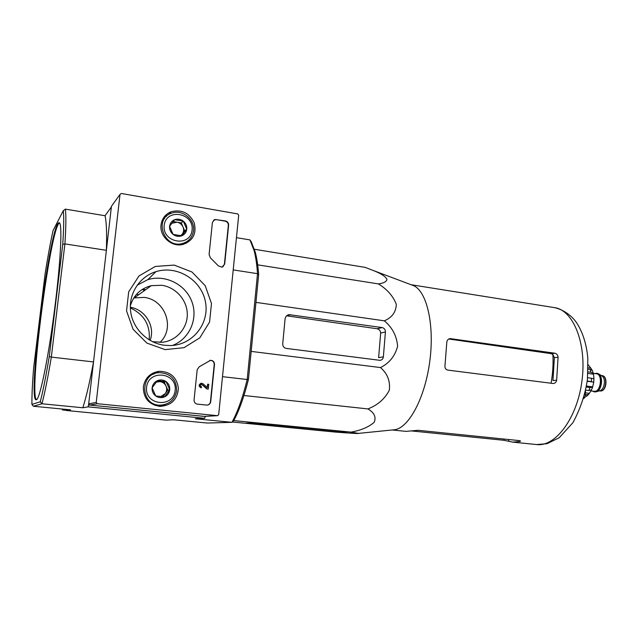 <?xml version="1.0" encoding="UTF-8"?>
<svg xmlns="http://www.w3.org/2000/svg" width="638" height="638" viewBox="0 0 638 638"><rect width="100%" height="100%" fill="white"/><g stroke="black" fill="none" stroke-linecap="round" stroke-linejoin="round"><path stroke-width="0.96" d="M232.312 421.997L335.086 432.054C345.349 432.859 359.066 433.84 358.492 433.385L351.059 432.125C361.092 430.323 368.82 427.029 374.235 422.252C376.316 417.085 374.219 412.642 367.943 408.926C377.736 405.09 384.866 398.846 389.339 390.185C390.376 381.085 387.425 373.541 380.479 367.568C389.347 363.158 395.066 356.036 397.634 346.187C396.716 335.915 392.29 327.461 384.339 320.826C392.003 317.58 395.999 312.102 396.318 304.39C393.239 296.207 387.266 289.381 378.398 283.91C383.566 283.24 386.429 281.733 386.979 279.38C385.535 276.437 380.902 273.455 373.086 270.432L365.111 267.37L254.426 249.267M411.343 284.819L413.847 285.76C426.91 291.797 434.598 324.854 429.821 361.06C425.155 397.291 409.245 427.237 395.074 429.685L392.498 429.94M411.191 430.897L503.988 440.3L512.729 442.134L520.05 441.48L520.552 441.041L518.901 440.563L418.018 430.291L406.063 431.376L392.203 429.972M411.087 284.723L554.51 307.62C573.275 310.036 586.952 343.515 581.968 380.862C577.207 418.241 555.403 447.063 536.654 444.55L512.729 442.134M556.647 380.224L558.083 357.216C557.827 355.031 556.743 353.691 554.821 353.205L450.165 338.603C448.059 338.938 446.927 340.301 446.767 342.694L444.965 365.813C444.806 368.158 445.739 369.585 447.772 370.096L553.321 383.518C555.092 383.302 556.2 382.21 556.647 380.224L552.947 380.527L554.382 357.655L552.859 354.441C553.425 363.891 552.827 373.501 551.057 383.255M450.986 338.626L448.849 339.017L551.192 353.667L552.859 354.441M583.634 398.583L585.15 397.107L584.089 396.972M585.15 397.107L585.501 391.261M378.398 283.91L257.672 264.85M384.339 320.826L255.95 302.38M286.271 348.412L380.033 360.342C381.947 360.071 383.055 358.907 383.366 356.849L385.416 331.991C385.392 329.591 384.291 328.115 382.122 327.573L289.134 314.646C286.805 315.116 285.441 316.576 285.058 319.04L282.73 343.826C282.738 346.33 283.918 347.862 286.271 348.412M380.479 367.568L251.173 351.402M367.943 408.926L243.939 395.504M351.059 432.125L233.755 420.578M346.992 431.958L258.956 423.297L246.412 423.082L335.851 431.91L346.992 431.958M152.506 341.681L162.467 342.271C176.566 340.716 187.556 328.091 187.293 314.119C187.157 300.147 175.857 287.267 161.773 285.274L151.286 285.664C140.472 288.504 133.486 295.29 130.319 306.033M59.47 222.949C50.633 226.147 28.71 394.308 36.43 399.675M159.891 342.454C175.498 328.442 165.409 299.525 144.076 297.396L133.781 297.946M55.681 300.546C61.096 256.013 62.325 222.199 59.135 222.766C50.625 220.525 27.275 399.595 36.047 399.763L36.302 399.731C39.875 400.273 49.557 352.304 55.681 300.546M135.703 296.869L134.307 297.141M63.322 210.652L65.411 209.128C66.161 215.453 65.993 227.048 64.909 243.899L51.327 357.105L93.523 361.929C89.878 381.644 86.305 396.916 82.812 407.762L41.964 403.766C44.851 392.705 47.97 377.154 51.327 357.105L49.262 356.522C46.032 375.878 43.033 390.966 40.266 401.788L41.964 403.766L33.399 406.246L31.916 404.428C31.828 395.432 32.394 383.342 33.615 368.166L45.162 273.407C47.81 256.803 50.434 242.52 53.05 230.581L63.322 210.652C63.999 216.888 63.808 228.133 62.747 244.394L64.909 243.899L106.379 250.311L111.323 207.398M49.262 356.522L62.747 244.394M40.266 401.788L31.916 404.428M150.113 340.421C155.481 326.584 145.424 309.589 130.319 307.237M66.543 409.452L66.535 410.529L166.279 420.131L173.544 419.78L207.238 423.034L231.937 422.332C237.503 412.284 242.599 398 247.201 379.498L248.453 379.323C243.979 397.163 239.035 410.992 233.628 420.809L231.937 422.332L195.308 418.751L204.694 418.313L205.308 416.351M248.453 379.323L258.653 274.627L257.521 273.67L247.201 379.498L222.495 376.675M66.535 410.529L70.595 409.843L33.399 406.246M82.812 407.762L88.116 406.861L88.57 404.963L93.523 361.929M88.116 406.861L204.694 418.313M88.57 404.963L205.292 416.502M164.548 216.457L165.609 216.633M111.1 207.358L105.047 215.74C106.498 222.096 106.945 233.62 106.379 250.311M65.411 209.128L105.047 215.74M233.205 269.914L257.521 273.67C256.867 264.395 255.718 256.651 254.068 250.439L249.96 239.912L236.443 237.655M258.653 274.627C257.991 265.663 256.859 258.159 255.256 252.114L251.276 241.874L249.96 239.912M383.366 356.849L378.629 357.655L380.663 333.068C380.487 330.739 379.307 329.304 377.13 328.753L286.893 315.842L290.41 314.646M138.613 294.772L136.684 294.134M66.535 410.354L62.636 409.971L61.814 408.99M145.408 289.891L143.151 288.87M149.196 339.879C150.385 325.093 144.1 314.438 130.343 307.907M144.539 290.513L142.194 289.461M121.308 193.474L237.743 213.929L238.7 215.197L218.682 414.66L217.55 415.681L97.295 403.702L96.234 402.403L120.016 194.383L121.308 193.474M165.146 349.624L184.023 347.678L199.83 337.797L209.575 322.046L211.473 303.505L205.221 285.696L191.974 272.003L174.206 265.097L155.297 266.445L139.004 275.951L128.685 291.845L126.547 310.929L133.087 329.28L146.915 343.1L165.146 349.624M161.031 224.887C159.356 236.443 171.877 247.488 182.986 244.434C193.027 240.757 196.767 233.58 194.215 222.893C189.334 212.901 181.663 209.176 171.191 211.712C165.346 214.153 161.964 218.539 161.031 224.887M143.343 386.899C143.367 398.16 148.925 404.659 160.01 406.39C171.271 405.569 177.404 399.571 178.417 388.382C176.862 377.273 170.45 371.571 159.197 371.292C150.265 372.744 144.978 377.951 143.343 386.899M197.182 369.737L199.215 366.786L210.532 360.31C213.1 360.478 214.424 361.866 214.496 364.481L210.715 401.717C210.325 403.806 209.089 404.939 207.007 405.106L197.389 404.133C195.164 403.671 194.048 402.283 194.064 399.97L197.182 369.737M212.406 222.383L214.783 219.472L225.405 220.931C227.559 221.53 228.627 222.933 228.619 225.158L224.672 264.124L221.992 267.17L218.348 265.871L210.444 257.872L209.089 254.538L212.406 222.383M204.487 416.399L89.711 405.074L88.698 403.846L111.451 206.273L112.017 205.484M172.459 345.461C189.534 339.017 198.37 318.737 191.863 301.638C185.602 284.46 165.282 274.133 147.769 279.683L137.114 285.234M164.708 345.294L170.625 345.565C192.979 344.991 209.894 323.107 205.372 301.551C201.329 279.915 177.093 264.929 155.967 271.644C139.61 276.629 128.477 293.655 130.583 311.049C132.568 328.442 147.474 343.252 164.708 345.294M186.184 243.325L188.569 240.311M166.654 216.115L163.344 218.148M159.388 406.35L165.298 404.428M159.045 372.672L152.841 373.134M201.225 384.403L201.52 384.355C200.157 385.049 200.133 385.807 201.441 386.612L201.329 387.737C198.705 386.126 198.753 384.618 201.48 383.223L202.868 383.653L207.318 387.601L207.661 384.188L208.77 384.307L208.283 389.092L207.175 388.973L202.182 384.547M201.01 383.286C198.482 384.802 198.498 386.301 201.066 387.784L201.329 387.737M207.071 387.386L207.661 384.188M207.175 388.973L208.283 389.092M209.703 360.462L210.261 360.382C212.829 360.55 214.145 361.937 214.216 364.553L210.444 401.749C210.133 403.607 209.065 404.731 207.246 405.106M206.903 389.013L201.919 384.594M213.523 220.174L216.13 219.6L225.126 221.147C227.272 221.737 228.348 223.148 228.34 225.366L224.393 264.299L222.877 266.844M173.113 234.409L169.588 226.315L174.7 219.679L183.281 221.131L186.774 229.186L181.71 235.821L173.113 234.409C170.529 232.248 169.357 229.552 169.588 226.315C170.051 223.117 171.758 220.907 174.7 219.679C177.731 218.659 180.586 219.145 183.281 221.131C185.833 223.292 186.998 225.972 186.774 229.186C186.32 232.36 184.637 234.569 181.71 235.821C178.696 236.857 175.825 236.387 173.113 234.409M192.086 230.071C190.475 247.52 162.196 243.03 164.181 225.413C166.039 207.821 194.135 212.733 192.086 230.071M193.505 230.725C192.54 237.161 188.976 241.379 182.795 243.389C164.277 249.362 153.08 218.467 171.861 213.084C182.42 209.12 195.124 219.576 193.505 230.725M186.192 241.985L183.457 244.314M162.044 220.74L164.692 218.284M171.877 223.252L177.029 222.207L173.193 221.561M177.029 222.207C179.796 222.774 181.79 224.345 183.01 226.921L181.28 222.925L177.029 222.207M183.01 226.921C184.055 229.56 183.792 231.985 182.237 234.194L184.741 230.908L183.01 226.921M181.032 235.773L182.237 234.194L180.586 235.733M181.28 222.925L183.281 221.131M184.741 230.908L186.774 229.186M155.712 395.967L152.115 387.84L157.355 380.679L166.151 381.652L169.724 389.73L164.532 396.884L155.712 395.967C153.072 393.893 151.868 391.19 152.115 387.84C152.594 384.523 154.34 382.13 157.355 380.679C160.465 379.45 163.4 379.769 166.151 381.652C168.775 383.717 169.963 386.405 169.724 389.73C169.261 393.032 167.531 395.416 164.532 396.884C161.43 398.144 158.495 397.833 155.712 395.967M175.171 390.32C173.496 408.408 144.507 405.529 146.573 387.242C148.494 368.995 177.292 372.329 175.171 390.32M176.662 390.592C174.956 399.563 169.533 404.42 160.377 405.162C140.057 405.88 139.339 372.815 159.62 372.632C170.761 373.461 176.439 379.45 176.662 390.592M160.776 405.154L154.835 405.353M149.005 375.782L154.579 373.716M156.19 382.122L159.907 381.596L156.876 381.261M159.907 381.596C162.746 382.01 164.787 383.51 166.039 386.086L164.269 382.074L159.907 381.596M166.039 386.086C167.1 388.741 166.837 391.254 165.234 393.63L167.802 390.089L166.039 386.086M162.961 396.756L165.234 393.63L160.84 396.557M164.269 382.074L166.151 381.652M167.802 390.089L169.724 389.73M599.576 390.791L600.39 390.544C604.545 389.028 605.901 378.669 602.272 376.133L601.538 375.678M594.552 391.931L596.705 391.66C601.746 389.826 603.389 377.186 598.994 374.115L596.977 373.294M592.535 391.126L594.927 391.931C601.674 392.035 603.46 373.637 596.753 373.254L594.823 373.549M587.263 380.982L593.779 382.138L587.223 381.285M586.33 387.059L590.038 387.537L592.606 387.17L593.779 382.138M585.74 390.129L588.866 390.52L591.562 389.826M585.285 394.922L588.555 394.451L591.442 390.137M588.14 364.769L590.852 368.174L588.156 367.807M592.224 370.351L590.852 368.174M593.332 373.517L592.375 370.519L590.11 369.458L590.94 372.273L593.324 373.517L593.507 374.187L587.957 373.445M587.63 377.624L593.978 378.781L593.507 374.187M588.037 371.89L590.94 372.273M588.132 369.187L590.11 369.458M592.766 386.859L586.505 386.054M589.376 393.367L585.405 392.864M503.988 440.3L504.068 439.056M508.669 441.257L508.781 439.534M520.05 441.48L520.098 440.786M558.083 357.216L554.382 357.655M554.821 353.205L551.192 353.667M382.122 327.573L377.13 328.753M385.416 331.991L380.663 333.068M340.564 432.253L340.644 431.336M335.851 431.91L335.947 430.873M249.091 423.417L249.131 422.97M62.636 409.971L65.881 409.389M204.248 416.399L217.47 415.673M89.711 405.074L97.295 403.702M88.698 403.846L96.234 402.403M111.451 206.273L120.016 194.383M600.693 390.998C606.283 391.07 607.735 375.973 602.176 375.654C608.094 375.965 606.682 391.11 600.765 390.998L600.693 390.998M593.085 391.198L594.943 391.652C602.368 391.604 602.822 371.125 595.374 373.629M591.019 390.934L594.728 391.349C601.076 391.445 602.75 374.131 596.442 373.772L593.292 373.35M591.538 378.135L591.338 381.508M590.038 387.537L588.866 390.52M586.043 395.018L585.221 395.911M413.847 285.76L373.086 270.432M395.074 429.685L358.492 433.385M450.141 338.603L449.471 338.73M554.51 307.62C565.188 310.068 573.091 317.341 577.023 323.378C582.98 332.9 586.585 344.56 587.837 358.357L587.462 379.243C585.309 394.18 580.46 408.655 572.932 422.675L559.199 437.748L546.997 443.713L536.654 444.55M134.403 297.802L151.286 285.664M255.256 252.114L254.068 250.439M289.134 314.646L287.443 315.22M204.327 416.407L217.55 415.681M147.769 279.683L155.967 271.644M168.488 214.703L171.191 211.712M155.6 372.64L159.197 371.292M182.795 243.389L181.08 244.769M160.377 405.162L157.179 405.545M602.176 375.654L601.307 375.535M600.175 390.982L599.313 390.871M602.272 376.133L598.994 374.115M600.39 390.544L596.705 391.66M597.216 373.318L596.753 373.254M594.783 391.971L594.313 391.907M593.739 382.05L593.922 378.677M592.606 387.17L591.378 390.209M588.555 394.459L586.346 396.477"/></g></svg>
